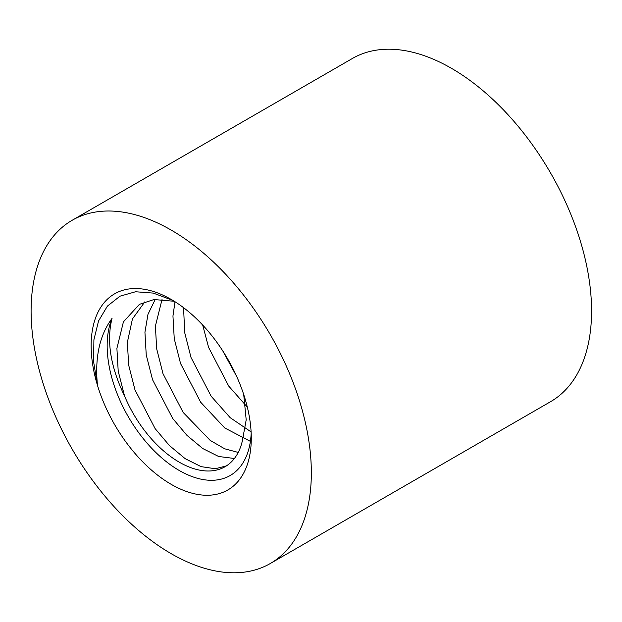 <?xml version="1.0" encoding="UTF-8"?>
<svg xmlns="http://www.w3.org/2000/svg" width="622" height="622" viewBox="0 0 622 622"><rect width="100%" height="100%" fill="white"/><g stroke="black" fill="none" stroke-linecap="round" stroke-linejoin="round"><path stroke-width="0.93" d="M171.221 230.101A198.161 114.409 60 0 1 300.675 404.72A198.161 114.409 60 0 1 270.298 563.509A198.161 114.409 60 0 1 72.136 449.1A198.161 114.409 60 0 1 72.144 220.289A198.161 114.409 60 0 1 171.221 230.101M251.179 433.316A101.907 58.841 60 0 1 164.045 459.852A101.907 58.841 60 0 1 112.053 318.371C99.543 335.312 94.692 357.65 97.483 385.368A113.235 65.372 60 0 1 171.221 299.446A113.235 65.372 60 0 1 251.288 438.121A113.235 65.372 60 0 1 187.144 491.699A113.235 65.372 60 0 1 97.483 385.368L93.603 361.709L93.899 339.791L98.564 320.929L107.404 306.117L119.992 296.181L135.549 291.749L153.253 293.086L172.232 300.177M72.144 220.289L352.379 58.491A198.161 114.409 60 0 1 451.455 68.311A198.161 114.409 60 0 1 580.909 242.93A198.161 114.409 60 0 1 550.532 401.711L270.298 563.509M243.715 394.519L246.195 419.85L242.261 441.278A91.722 52.956 -120 0 1 225.086 466.702A91.722 52.956 -120 0 1 124.517 395.911C110.506 366.778 106.354 340.926 112.053 318.371M226.392 465.901L215.305 468.739L201.054 466.632L185.216 458.702L169.371 445.5L155.119 428.605L134.974 389.877L128.661 365.06L127.362 342.325L132.439 318.93L144.918 301.748M238.226 452.427L224.697 448.796L210.197 440.399L183.148 412.425L162.995 373.682L156.69 348.872L155.391 326.146L162.085 299.275M251.109 431.901L230.187 417.681L211.169 396.245L191.016 357.495L184.711 332.692L183.568 307.672M236.694 376.489L222.785 350.94M124.517 395.911L118.203 371.101L116.905 348.367L123.42 321.854L139.452 304.329L154.007 299.532L174.284 301.281M234.401 458.484L218.625 456.486L202.78 448.563L186.942 435.353L172.691 418.458L152.538 379.708L146.232 354.905L144.934 332.187L147.966 314.374L155.22 299.407M250.402 441.371L224.767 427.975L200.712 402.278L180.559 363.543L174.253 338.733L172.955 316.007L175.007 301.732M247.338 407.161L228.733 386.099L208.595 347.387L202.694 325.057"/></g></svg>
